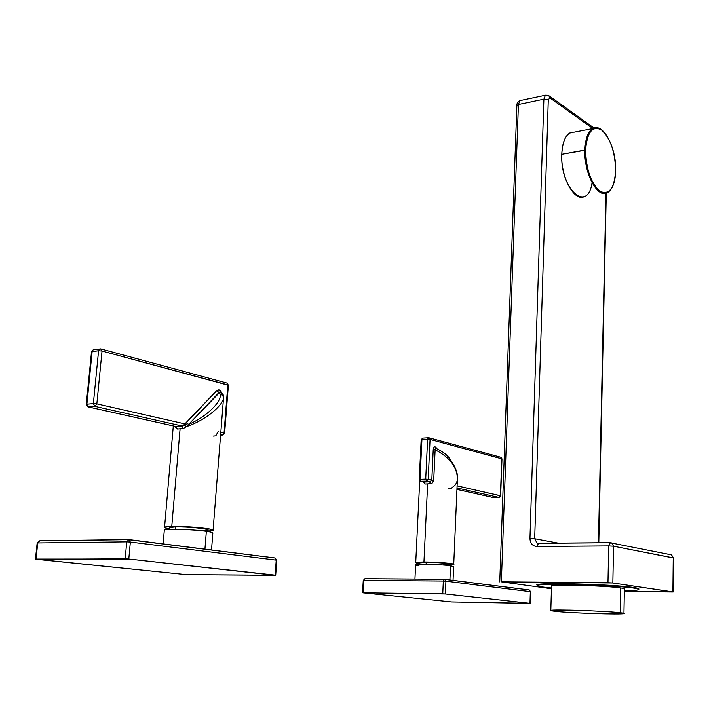 <?xml version="1.0" encoding="UTF-8"?>
<svg xmlns="http://www.w3.org/2000/svg" width="709" height="709" viewBox="0 0 709 709"><rect width="100%" height="100%" fill="white"/><g stroke="black" fill="none" stroke-linecap="round" stroke-linejoin="round"><path stroke-width="1.06" d="M206.354 531.333C192.077 529.198 161.59 528.489 164.293 530.341L164.32 530.048C164.984 528.515 193.202 529.375 206.354 531.333L204.928 549.147L206.354 531.333C211.158 532.034 213.32 532.645 212.842 533.168L211.512 549.98M169.513 529.331L169.664 527.585L175.389 526.947L175.194 529.206L173.749 529.251L175.194 529.206L175.389 526.947C187.176 526.619 210.351 528.861 208.012 530.066L207.888 531.564M202.668 530.873L203.749 530.997L202.668 530.873M175.956 426.818L175.743 427.394L173.997 426.109L177.436 429.016L180.095 428.759L171.764 526.433L164.559 527.239C164.133 527.718 165.8 528.267 169.548 528.887C162.201 527.567 162.937 526.752 171.764 526.433C192.307 525.901 227.04 530.509 207.923 531.13L213.063 530.385C216.059 528.87 186.697 526.016 171.764 526.433L180.095 428.759L183.223 428.599L186.449 426.605C206.408 420.012 224.097 404.44 223.601 396.996L221.314 394.177M202.083 530.713C220.703 530.518 192.919 526.512 175.389 526.947M100.448 348.881L99.668 348.988L98.578 350.751L102.034 351.035L101.254 349.032L102.034 351.035L96.841 403.873L93.358 403.616L98.578 350.751L92.143 351.522L86.888 404.201L93.358 403.616L98.578 350.751L102.034 351.035L228.378 385.271L227.022 383.099L227.819 384.934L224.062 432.827L222.28 435.069L224.062 432.827L224.629 433.11L220.827 432.091L224.062 432.827L227.819 384.934L102.034 351.035L96.841 403.873L185.164 423.973L182.124 426.02L94.944 406.381L88.474 406.957L175.797 426.49L182.124 426.02L94.944 406.381L96.841 403.873L185.164 423.973L216.537 390.819C218.877 389.179 220.517 389.79 221.474 392.635C220.517 389.79 218.877 389.179 216.537 390.819L186.05 422.697L188.665 424.381L186.449 426.605C206.408 420.012 224.097 404.44 223.601 396.996L213.063 530.385M87.889 406.842L86.259 404.369L86.888 404.201L86.259 404.369L91.514 351.735L93.234 349.759L94.049 349.661L93.234 349.759L92.143 351.522L93.234 349.759L101.254 349.032L99.668 348.988L98.578 350.751L91.514 351.735L92.143 351.522L86.888 404.201L88.474 406.957L86.888 404.201L93.358 403.616L94.944 406.381L87.889 406.842L175.797 426.49L177.436 429.016L175.743 427.394L175.504 426.472L175.743 427.394L175.956 426.658M175.46 426.437L177.436 429.016L183.223 428.599L182.124 426.02L175.451 426.437L88.395 406.957M218.372 431.214L215.793 435.875L213.143 436.115M220.224 391.855L219.081 392.449C225.063 398.219 208.552 415.944 188.665 424.381L187.814 425.178L185.164 423.973L186.05 422.697L188.665 424.381L219.081 392.449L216.537 390.819L219.081 392.449C224.992 398.298 208.641 415.855 188.665 424.381L220.224 391.855M222.28 435.069L220.623 434.697L222.892 435.025L220.579 435.184L222.28 435.069M187.814 425.178L186.449 426.605L184.216 425.081L185.164 423.973L187.814 425.178M182.124 426.02L184.216 425.081L186.449 426.605L183.223 428.599L182.124 426.02M96.841 403.873L94.944 406.381L93.358 403.616L96.841 403.873M39.855 540.781L37.152 542.997L37.728 542.943L36.035 559.082L128.799 559.02L274.941 575.336L186.307 574.68L36.327 559.286L125.174 558.825L126.734 541.853L37.728 542.943L36.035 559.082L35.459 559.126L186.307 574.68L275.712 575.291L275.181 575.185L276.226 560.145L130.35 542.057L128.799 559.02L275.181 575.185L276.226 560.145L130.35 542.057L128.808 539.576L126.734 541.853L37.728 542.943L39.855 540.781L128.426 539.576M274.693 557.93L276.749 560.27L274.693 557.93L129.144 539.62M126.734 541.853L130.35 542.057L128.799 559.02L125.174 558.825L126.734 541.853L128.808 539.576L130.35 542.057L126.734 541.853M276.749 560.252L275.172 558.018L128.143 539.655L39.181 540.852L37.152 542.997L35.459 559.126M415.616 564.984L415.625 564.807C416.032 563.708 441.618 564.408 450.525 565.764L449.914 579.971L450.525 565.764L453.627 566.668L453.042 580.37M419.639 564.32L419.71 562.769L426.215 562.317L426.127 564.116L421.004 564.284L426.127 564.116L426.215 562.317C435.991 562.264 451.261 563.531 449.754 564.249L449.692 565.649M448.327 565.49L447.202 565.312L448.327 565.49M450.525 565.764C437.471 563.823 404.068 563.841 418.966 565.738M419.675 563.602C413.312 562.654 414.73 562.113 423.938 561.998C440.927 561.909 463.438 564.515 449.719 564.931L453.725 564.435C455.648 563.531 436.31 561.927 423.938 561.998L415.731 562.565L419.675 563.602M443.098 564.701C459.592 564.772 442.088 562.255 426.215 562.317L419.701 562.911M428.653 437.763L427.607 439.252L421.164 439.757L421.926 439.589L419.994 479.337L425.71 479.107L427.607 439.252L421.926 439.589L419.994 479.337L425.71 479.107L427.607 439.252L430.071 439.438L501.99 458.9L500.979 457.305L501.759 458.75L500.421 495.715L498.95 497.408L493.482 497.567L456.942 489.396L493.482 497.567L498.95 497.408L500.651 495.839L457.092 485.86L500.421 495.715L501.759 458.75L430.071 439.438L428.192 479.275L431.799 480.099L429.734 481.81L424.026 482.031L425.178 484.008L423.22 481.863L425.178 484.008L427.633 483.875L423.938 561.998L427.633 483.875L431.692 483.476L433.678 480.675L435.131 449.781C450.206 457.544 457.615 467.586 457.349 479.922L456.561 482.838L454.948 485.284L451.101 488.43L448.664 488.554M498.95 497.408L457.004 487.952L498.95 497.408M420.393 481.234L419.232 479.497L419.994 479.337L420.924 481.34L419.994 479.337L419.241 479.47L421.164 439.757L422.67 438.127L421.926 439.589L422.67 438.127L428.351 437.781L427.607 439.252L430.071 439.438L429.273 437.887L430.071 439.438L428.192 479.275L425.71 479.107L426.632 481.11L420.393 481.234L424.026 482.031L425.178 484.008L430.39 483.804L429.734 481.81L426.632 481.11L428.192 479.275L431.799 480.099L433.226 449.595C433.784 446.298 434.989 445.934 436.841 448.513L436.771 448.62M436.921 448.682L436.841 448.513C434.989 445.934 433.784 446.298 433.226 449.595L435.131 449.781L433.226 449.595L431.799 480.099L433.713 480.277L432.596 482.802L430.39 483.804L429.734 481.81L431.799 480.099L433.713 480.277L435.131 449.781L435.725 448.345L435.131 449.781C450.206 457.544 457.615 467.586 457.349 479.922L453.733 564.249M424.026 482.031L429.734 481.81L426.632 481.11L425.71 479.107L428.192 479.275L426.632 481.11L420.924 481.34L424.026 482.031M428.688 437.772L429.273 437.887L428.688 437.772M529.366 603.377L451.668 601.923L362.919 592.813L445.358 593.965L529.977 603.315L451.668 601.923L362.919 592.813L442.753 593.832L443.32 581.043L363.965 580.414L363.274 592.724L363.965 580.414L365.153 578.721L363.965 580.414L363.247 580.449L443.32 581.043L444.197 579.306L443.32 581.043L445.917 581.185L445.358 593.965L529.977 603.315L530.341 591.652L445.917 581.185L444.446 579.288L445.917 581.185L443.32 581.043L442.753 593.832L445.358 593.965L445.917 581.185L530.571 591.714L529.348 589.994L530.341 591.652L530.208 603.359L529.366 603.377M528.923 589.915L444.738 579.324M365.153 578.721L444.313 579.28M530.208 603.35L530.571 591.714L529.348 589.994L444.197 579.306L364.896 578.739L363.247 580.449L362.556 592.742M538.548 543.316L536.704 546.488C532.468 546.027 530.226 543.351 529.96 538.441L543.883 99.163L545.381 95.236L546.214 95.05L545.381 95.236L543.883 99.163L518.421 104.48L501.369 581.859L612.842 582.993L613.542 546.214L608.694 545.921L610.405 542.651L611.743 542.961L613.542 546.214L612.842 582.993L607.967 582.727L608.694 545.921L613.542 546.214L673.532 558.036L671.512 554.881L670.244 554.589L671.512 554.881L673.249 557.894L672.894 591.9L612.842 582.993L673.187 591.997L624.328 591.51L672.894 591.9L673.249 557.894L613.542 546.214L611.743 542.961L610.405 542.651L608.694 545.921L607.967 582.727L501.369 581.859L518.421 104.48L543.883 99.163L529.96 538.441C530.226 543.351 532.468 546.027 536.704 546.488L608.694 545.921L536.704 546.488L538.548 543.316L610.094 542.651M501.369 581.859L551.434 588.754L501.369 581.859M633.651 587.522C637.932 588.16 639.58 588.718 638.587 589.188C639.553 588.709 637.905 588.151 633.651 587.522L633.642 588.098C621.678 586.316 587.796 584.446 563.327 584.243C537.794 584.243 531.298 585.217 543.838 587.167L551.451 588L543.838 587.167C538.627 586.485 536.5 585.864 537.449 585.333C528.329 582.16 611.654 583.977 633.651 587.522L633.642 588.098C614.118 584.943 539.106 582.842 537.449 585.333L537.466 584.765C539.124 582.257 614.127 584.349 633.651 587.522M673.532 557.983L671.512 554.881L609.935 542.704L538.042 543.378L537.005 542.979L534.692 538.734L529.96 538.441L534.692 538.734L548.287 99.712L543.883 99.163L548.287 99.712L549.918 97.877L548.801 95.662L549.918 97.877L592.821 128.515L549.918 97.877L548.287 99.712L534.692 538.734L558.302 543.138L534.692 538.734L537.005 542.979L538.884 543.316M598.449 542.757L605.947 193.282L598.449 542.757M592.068 182.771C587.655 213.631 560.119 189.33 561.767 154.278C562.724 139.381 566.872 132.007 574.219 132.14L592.644 128.613C587.938 131.723 585.342 138.867 584.872 150.06L561.767 154.278C562.281 143.191 564.949 136.101 569.761 133M624.337 590.81C639.571 590.5 642.673 589.596 633.642 588.098C637.896 588.727 639.545 589.276 638.596 589.746C637.205 590.322 632.455 590.677 624.337 590.81M620.65 587.965L620.207 612.736C605.867 610.99 552.178 609.217 550.822 610.414L555.298 611.362C570.665 613.072 621.66 614.765 623.938 613.604L620.207 612.736C611.424 611.734 587.274 610.502 569.699 610.148C551.239 609.882 546.435 610.281 555.298 611.362C575.699 613.631 642.239 615.111 620.207 612.736L620.65 587.965C606.372 585.705 552.887 584.207 551.513 585.989L551.505 586.37C545.416 584.127 604.688 585.448 620.65 587.965C623.814 588.426 625.046 588.824 624.363 589.17L623.947 613.338M594.009 128.01L549.12 95.883L545.381 95.236L519.963 100.589L518.421 104.48L519.963 100.589L520.858 100.394M537.449 585.288L537.466 584.765M518.421 104.48L516.87 105.614L518.421 104.48M584.712 196.349C574.875 202.916 560.642 177.516 561.767 154.278L585.599 150.148C586.183 169.779 591.058 183.542 600.213 191.43C609.261 195.179 614.402 188.231 615.625 170.585L615.625 170.585C615.12 151.859 610.44 138.326 601.587 129.995C592.449 125.333 587.123 132.06 585.599 150.148C586.183 169.779 591.058 183.542 600.213 191.43C609.261 195.179 614.402 188.231 615.625 170.585C615.12 151.859 610.44 138.326 601.587 129.995C592.449 125.333 587.123 132.06 585.599 150.148L584.872 150.06C583.835 173.519 597.855 199.238 607.48 192.653C597.855 199.238 583.835 173.519 584.872 150.06C585.342 138.867 587.938 131.723 592.644 128.613L596.349 127.709L592.644 128.613C603.164 122.028 616.538 147.897 615.678 170.656M607.48 192.653C612.585 189.4 615.323 182.071 615.678 170.692L615.625 170.754M163.123 543.892L164.32 530.048M164.559 527.239L173.297 425.958M223.601 396.996C224.31 395.914 223.087 394.177 219.914 391.793L220.446 392.024M101.254 349.032L227.022 383.099L228.387 385.217M228.378 385.271L224.629 433.057M224.629 433.11L222.892 435.025M276.749 560.27L275.712 575.274M414.933 579.076L415.625 564.807M419.701 480.782L415.731 562.565M436.221 448.416L436.07 448.363C442.691 451.527 447.14 454.859 449.409 458.351C455.027 466.079 457.713 472.531 457.465 477.698M492.977 497.47L456.942 489.414M420.845 481.34L423.645 481.96M501.999 458.865L500.979 457.305L429.273 437.887M501.99 458.9L500.651 495.813M500.651 495.839L499.189 497.39M551.513 585.989L550.822 610.414M519.963 100.589C517.818 101.626 516.79 103.222 516.879 105.375L499.748 581.929M673.187 591.962L673.532 558.036M598.804 542.757L606.284 193.176"/></g></svg>
